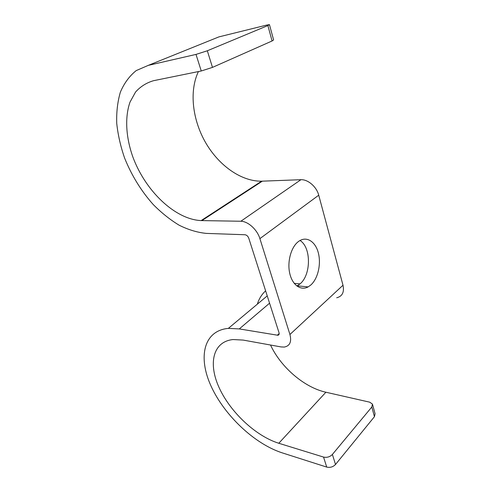 <?xml version="1.0" encoding="UTF-8"?>
<svg xmlns="http://www.w3.org/2000/svg" width="492" height="492" viewBox="0 0 492 492"><rect width="100%" height="100%" fill="white"/><g stroke="black" fill="none" stroke-linecap="round" stroke-linejoin="round"><path stroke-width="0.74" d="M336.7 297.777C342.327 296.344 344.425 292.162 343.004 285.231L318.724 195.201L259.899 238.632L289.929 334.492C291.774 341.799 289.88 345.993 284.247 347.069L281.061 346.928L243.153 340.077L233.048 339.548C212.741 341.62 208.03 363.797 219.266 387.948C230.379 412.13 255.655 436.047 278.792 443.267L323.552 457.074C326.977 457.8 329.923 456.92 332.395 454.442L371.811 407.007L372.462 404.098L369.695 402.173L325.888 392.229C304.124 387.432 280.686 367.026 270.532 345.027M298.201 241.732L299.357 240.902C307.008 235.963 315.667 241.886 318.41 253.189C321.251 264.432 317.844 278.872 310.766 285.04L308.133 286.897C300.833 290.963 292.377 285.108 289.763 273.466C287.057 261.892 291.006 247.285 298.201 241.732M372.622 404.695L375.076 413.735L374.449 416.681L335.507 464.479C333.059 466.976 330.132 467.843 326.719 467.086L282.088 452.818C254.173 443.753 224.254 415.088 211.117 386.232C197.845 357.438 203.454 330.661 228.362 328.379L239.303 328.92L277.869 335.261C279.025 335.046 279.413 334.197 279.025 332.721L248.767 238.196C247.95 236.154 246.683 235.004 244.961 234.745L206.314 233.399C197.39 232.507 188.35 229.789 179.193 225.238C170.127 219.752 161.481 212.858 153.252 204.555C141.21 191.037 131.671 175.558 124.63 158.123C120.614 146.511 117.982 134.956 116.739 123.455C116.358 112.194 117.563 101.77 120.362 92.182C124.089 83.314 129.371 76.119 136.198 70.596L148.289 65.368L196.007 54.409L201.259 70.983L212.476 67.392L272.082 40.971L273.607 39.938L269.475 24.723M296.879 286.018L299.899 284.001C311.196 275.089 311.344 247.335 300.028 240.502M318.724 195.201C316.62 186.794 308.047 179.371 300.944 179.697L240.852 221.246C248.048 221.302 257.242 229.635 259.899 238.632M198.411 71.568C188.922 91.487 192.612 120.374 205.89 143.104C219.211 165.835 241.326 181.443 261.584 181.191L300.717 179.703M201.259 70.983L153.578 80.688C146.462 82.761 140.454 86.549 135.552 92.041L130.011 102.096C124.642 117.453 125.958 137.459 132.834 156.905C145.398 191.056 175.152 219.481 201.142 220.588L240.619 221.24M196.007 54.409L207.329 50.774L267.882 25.559L269.45 24.625L266.738 25.067L218.891 36.894L148.289 65.368M294.185 283.33L300.028 283.89M257.341 304.161C258.97 298.853 261.726 294.413 265.618 290.846M343.004 285.231L289.929 334.492M262.334 181.173L201.898 220.607M267.882 25.559L272.082 40.971M207.329 50.774L212.476 67.392M279.185 333.521L277.297 335.237M269.573 303.189L239.303 328.92M325.888 392.229L278.792 443.267M326.719 467.086L323.552 457.074M335.507 464.479L332.395 454.442M374.449 416.681L371.811 407.007M308.133 286.897L297.254 285.827M300.944 179.697L240.852 221.246M201.142 220.588L261.584 181.191M277.869 335.261L279.148 334.093M267.236 295.895L228.362 328.379"/></g></svg>
